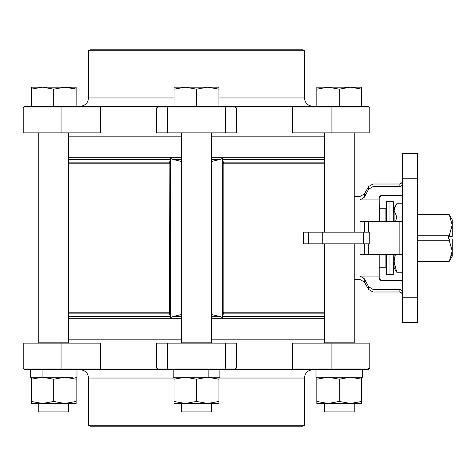 <?xml version="1.0" encoding="UTF-8"?>
<svg xmlns="http://www.w3.org/2000/svg" width="476" height="476" viewBox="0 0 476 476"><rect width="100%" height="100%" fill="white"/><g stroke="black" fill="none" stroke-linecap="round" stroke-linejoin="round"><path stroke-width="0.71" d="M169.444 313.863L170.741 317.51L170.741 158.49L169.147 163.798L169.444 313.863L68.651 313.863M181.535 161.501L172.717 159.365L170.741 158.49M211.439 314.499L220.263 316.635L222.238 317.51L223.827 312.202L223.827 163.798L222.238 158.49L220.263 159.365L211.439 161.501M222.238 317.51L222.238 158.49M170.741 317.51L172.717 316.635L181.535 314.499M381.324 280.525L380.943 280.423M380.574 280.257L380.223 280.025M379.919 279.733L379.348 278.716M379.259 278.353L379.223 277.871L381.71 280.554L402.476 280.554M379.919 254.612L379.223 254.612L379.223 276.062L360.017 276.062L364.33 278.769L368.644 286.742L372.964 289.372L399.156 289.372C401.203 289.61 402.315 290.771 402.476 292.853M402.476 254.612L399.156 254.612L402.476 254.612M363.563 221.388L402.476 221.388M368.644 221.388L368.644 232.187L364.33 232.187L364.33 221.388L360.017 221.388L363.485 221.388M360.017 199.938L364.33 197.231L364.33 193.976L360.017 196.469L360.017 199.938L379.223 199.938L379.396 221.388M379.449 221.388L379.848 221.388M379.919 221.388L381.71 221.388M402.476 195.446L381.71 195.446L379.223 198.129L379.223 199.938M402.476 183.147C402.315 185.224 401.208 186.384 399.156 186.628L372.964 186.628L368.644 189.258L364.33 197.231M308.299 232.187L303.361 232.187L303.361 243.813L308.299 243.813L308.299 232.187L368.644 232.187M360.017 243.813L360.017 254.612L399.156 254.612L399.156 221.388M308.299 243.813L369.192 243.813L364.33 243.813L364.33 254.612L362.545 254.612M381.71 254.612L379.985 254.612M360.017 254.612L362.492 254.612M379.223 276.062L379.223 277.871M417.428 322.722L402.476 322.722L402.476 153.278L417.428 153.278L417.428 322.722M68.651 136.166L181.535 136.166L68.651 136.166M211.439 136.166L324.323 136.166L211.439 136.166M379.247 197.748L379.312 197.415M379.396 197.135L379.628 196.659M379.913 196.267L380.3 195.916M380.729 195.66L381.05 195.541M381.365 195.469L381.71 195.446M363.361 243.813L363.361 232.187L363.361 243.813M68.651 339.834L181.535 339.834L68.651 339.834M211.439 339.834L324.323 339.834L211.439 339.834M417.428 240.749L449.32 240.749L452.2 250.923L449.32 261.259L417.428 261.259M417.428 261.092L449.32 261.092M417.428 214.741L449.32 214.741L452.2 225.077L452.2 236.441L448.493 236.441L448.493 238.928L449.32 238.928L449.32 240.749M417.428 235.251L449.32 235.251L449.32 236.441M417.428 214.908L449.32 214.908M449.32 238.928L452.2 238.928L452.2 256.272L449.32 261.259M449.32 214.741L452.2 219.728L452.2 225.077L449.32 235.251M451.391 256.07L452.194 251.251M70.668 87.721L76.13 89.167L76.13 106.267L99.704 106.374M60.642 106.267A1.66 0.411 90 0 1 61.053 107.927L23.8 107.927L23.8 132.846L100.614 132.846L100.614 107.927L99.198 106.267L25.46 106.267L53.705 106.267L53.705 89.167L42.489 87.162L31.273 89.167L31.273 106.267M167.713 132.846L236.358 132.846L236.358 107.927L234.478 106.267L158.502 106.267L156.622 107.927L156.622 132.846L167.713 132.846L167.713 107.927L156.622 107.927M355.864 87.649L350.485 87.162L339.275 89.167L328.059 87.162L361.7 87.162L361.7 89.167L350.485 87.162L361.7 87.162L361.7 106.267L367.514 106.267L293.775 106.267L292.365 107.927L292.365 132.846L331.927 132.846L331.927 107.927L292.365 107.927M369.174 132.846L369.174 107.927L369.174 132.846L331.927 132.846M304.467 50.742L88.512 50.742L90.172 49.784L302.807 49.784L304.467 50.742L304.467 97.961L218.912 97.961M234.478 106.267L293.775 106.267L218.912 106.267L218.912 89.167L207.703 87.162L196.487 89.167L196.487 106.267L80.206 106.267C85.246 105.773 88.018 103.006 88.512 97.961L174.061 97.961M158.502 106.267L99.198 106.267M361.7 106.267L367.514 106.267C369.055 106.981 369.608 107.534 369.174 107.927L331.927 107.927A1.66 0.411 90 0 1 332.331 106.267M158.502 369.733L234.478 369.733L236.358 368.073L236.358 343.154L156.622 343.154L156.622 368.073L158.502 369.733L99.198 369.733L100.614 368.073L100.614 343.154L23.8 343.154L23.8 368.073C23.372 368.466 23.925 369.019 25.46 369.733L173.204 369.733L173.204 377.212L208.131 377.212L208.131 369.733M317.784 377.212L315.987 377.212L315.987 369.733L293.275 369.626M362.563 369.733L367.514 369.733L362.563 369.733L362.641 377.212L315.987 377.212L362.563 377.212L362.563 369.733L332.331 369.733L362.563 369.733L362.563 377.212M292.365 368.073L293.775 369.733L332.331 369.733A1.66 0.411 -90 0 1 331.927 368.073L369.174 368.073C369.626 368.442 369.067 368.995 367.514 369.733L369.174 368.073L369.174 343.154L331.927 343.154L331.927 368.073L292.365 368.073L292.365 343.154L331.927 343.154M88.512 425.258L304.467 425.258L302.807 426.216L90.172 426.216L88.512 425.258L88.512 378.039L174.061 378.039M42.084 377.212L42.084 369.733L30.333 369.733L30.333 377.212L69.514 377.212M219.858 369.733L219.858 377.212L208.161 377.212L208.161 369.733L312.774 369.733C307.728 370.227 304.961 372.994 304.467 378.039L218.912 378.039M31.273 403.458L31.273 401.452L42.489 403.458L31.273 403.458L31.273 377.212L31.273 379.211L42.489 377.212L53.705 379.211L64.914 377.212L76.13 379.211L76.13 403.458L64.914 403.458L76.13 401.452L76.13 403.458M53.705 401.452L64.914 403.458L42.489 403.458L53.705 401.452L53.705 379.211M42.084 369.733L76.987 369.733L76.987 377.212L76.13 377.212L76.13 379.211L76.13 377.212L75.267 377.212M36.521 377.212L31.273 377.212M72.917 377.212L64.914 377.212M45.827 369.733L61.505 369.733M42.055 377.212L42.055 369.733M174.061 401.452L185.277 403.458L196.487 401.452L207.703 403.458L174.061 403.458L174.061 377.212L173.401 377.212M196.487 401.452L196.487 379.211L185.277 377.212L174.061 379.211M218.912 377.212L218.912 403.458L207.703 403.458L218.912 401.452M196.487 379.211L207.703 377.212L218.912 379.211M207.703 377.212L185.277 377.212M177.625 369.733L173.204 369.733M181.535 377.212L178.024 377.212M339.275 401.452L350.485 403.458L361.7 401.452L361.7 403.458L328.059 403.458L339.275 401.452L339.275 379.211L328.059 377.212L316.849 379.211L316.849 377.212M361.7 403.458L361.7 379.211L350.485 377.212L339.275 379.211M361.7 379.211L361.7 377.212L328.059 377.212M316.849 401.452L316.849 403.458L328.059 403.458L316.849 401.452L316.849 379.211M315.987 377.212L324.323 377.212M37.11 402.97L38.752 403.22M339.275 89.167L339.275 106.267M316.849 87.162L316.849 89.167L316.849 87.162L328.059 87.162L316.849 89.167L316.849 106.267M354.221 403.458L354.215 411.93L324.329 411.93L324.329 403.458M196.487 89.167L185.277 87.162L218.912 87.162L218.912 89.167M174.061 89.167L174.061 87.162L185.277 87.162L174.061 89.167L174.061 106.267M211.433 403.458L211.433 411.93L181.546 411.93L181.546 403.458M31.273 89.167L31.273 87.162L64.914 87.162L76.13 89.167L76.13 87.162L64.914 87.162L53.705 89.167M68.645 403.458L68.645 411.93L38.758 411.93L38.758 403.458M64.914 87.162L70.525 87.691M31.273 88.726L31.273 87.989M347.551 87.31L344.791 87.709M385.863 254.612L385.863 267.738L379.223 267.738M379.223 208.262L385.863 208.262L385.863 221.388M385.863 263.252L386.619 274.545L389.939 274.545L389.939 254.612L389.939 274.545L393.265 274.545L393.265 254.612M394.092 213.914L393.265 201.455L389.939 201.455L389.939 221.388L389.939 201.455L386.619 201.455L386.619 221.388M386.619 274.545L386.619 254.612M385.863 212.748L386.619 201.455M395.372 254.612L394.092 261.729L393.265 274.545M393.265 201.455L393.265 221.388M394.092 261.729L396.764 272.236L394.092 267.905L394.092 254.612M402.476 272.236L396.764 272.236M402.476 203.764L396.764 203.764L395.52 205.632L394.092 210.38L396.764 216.991L395.615 221.388M402.476 216.991L396.764 216.991M394.092 221.388L394.092 208.095L395.52 205.632M68.651 157.705L181.535 157.705M211.439 157.705L324.323 157.705M68.651 159.365L170.509 159.365M172.717 159.365L181.535 159.365M211.439 159.365L220.263 159.365M222.47 159.365L324.323 159.365M223.827 163.798L324.323 163.798M223.53 162.137L324.323 162.137M68.651 318.295L181.535 318.295M211.439 318.295L324.323 318.295M222.47 316.635L324.323 316.635M172.717 316.635L181.535 316.635M211.439 316.635L220.263 316.635M68.651 316.635L170.509 316.635M68.651 162.137L169.444 162.137M68.651 163.798L169.147 163.798M399.156 289.372L399.156 291.99C401.173 292.187 402.279 293.293 402.476 295.31M364.33 193.976L368.644 186.503L368.644 189.258M368.644 186.503L372.964 184.01L372.964 186.628M360.017 221.388L360.017 232.187M368.644 243.813L368.644 254.612M372.964 221.388L372.964 254.612M369.197 243.813L369.197 232.187M360.017 276.062L360.017 279.531L364.33 282.024L368.644 289.497L368.644 286.742M364.33 278.769L364.33 282.024M417.428 297.803L402.476 297.803M372.964 289.372L372.964 291.99L368.644 289.497M68.651 312.202L169.147 312.202M322.24 243.813L322.24 232.187M223.827 312.202L324.323 312.202M223.53 313.863L324.323 313.863M417.428 178.197L402.476 178.197M372.964 184.01L399.156 184.01L399.156 186.628M100.614 107.927L61.053 107.927L61.053 132.846M223.666 106.267A1.66 1.601 90 0 1 225.267 107.927L167.713 107.927A1.66 1.601 90 0 1 169.313 106.267M236.358 107.927L225.267 107.927L225.267 132.846M223.666 369.733A1.66 1.601 -90 0 0 225.267 368.073L236.358 368.073M169.313 369.733A1.66 1.601 -90 0 1 167.713 368.073L225.267 368.073L225.267 343.154M156.622 368.073L167.713 368.073L167.713 343.154M61.053 343.154L61.053 368.073L100.614 368.073M25.46 369.733C23.931 369.031 23.378 368.478 23.8 368.073L61.053 368.073A1.66 0.411 -90 0 1 60.642 369.733M354.227 243.813L354.227 342.161L324.323 342.161L324.323 243.813M211.439 132.846L211.439 342.161L181.535 342.161L181.535 132.846M68.651 132.846L68.651 342.161L38.752 342.161L38.752 132.846M354.227 279.531L360.017 279.531M354.227 196.469L360.017 196.469M372.964 291.99L399.156 291.99M399.156 184.01C401.173 183.813 402.279 182.707 402.476 180.69M23.8 107.927C23.372 107.528 23.925 106.975 25.46 106.267C23.913 106.999 23.36 107.552 23.8 107.927M88.512 50.742L88.512 97.961M369.174 107.927C369.608 107.54 369.055 106.987 367.514 106.267M304.467 97.961C304.961 103.006 307.728 105.773 312.774 106.267M304.467 425.258L304.467 378.039M88.512 378.039C88.018 372.994 85.252 370.227 80.206 369.733M76.993 369.733L76.993 377.212M324.323 132.846L324.323 232.187M354.227 132.846L354.227 232.187M354.227 343.154L354.227 342.161M324.323 343.154L324.323 342.161M211.439 343.154L211.439 342.161M181.535 343.154L181.535 342.161M68.651 343.154L68.651 342.161M38.752 343.154L38.752 342.161"/></g></svg>
